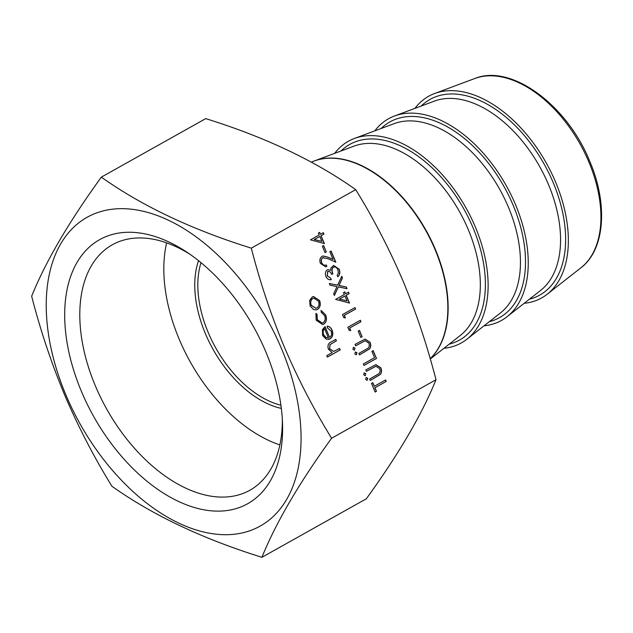 <?xml version="1.0" encoding="UTF-8"?>
<svg xmlns="http://www.w3.org/2000/svg" width="633" height="633" viewBox="0 0 633 633"><rect width="100%" height="100%" fill="white"/><g stroke="black" fill="none" stroke-linecap="round" stroke-linejoin="round"><path stroke-width="0.95" d="M281.329 408.404A96.074 58.181 60.7 0 1 205.488 333.876A96.074 58.181 60.7 0 1 198.533 260.677M201.017 262.687A93.906 56.867 -119.3 0 0 208.312 332.744A93.906 56.867 -119.3 0 0 280.91 405.231M279.881 444.912A139.054 84.205 60.7 0 1 179.353 339.597A139.054 84.205 60.7 0 1 166.637 242.85M334.675 153.352A115.578 69.994 60.7 0 1 354.361 138.485A115.578 69.994 60.7 0 1 475.209 226.693A115.578 69.994 60.7 0 1 466.885 339.248A115.578 69.994 60.7 0 1 443.931 348.292M374.791 130.865A115.578 69.994 60.7 0 1 394.478 116.005A115.578 69.994 60.7 0 1 515.325 204.206A115.578 69.994 60.7 0 1 507.001 316.769A115.578 69.994 60.7 0 1 484.047 325.805M414.908 108.385A115.578 69.994 60.7 0 1 434.594 93.518A115.578 69.994 60.7 0 1 555.442 181.726A115.578 69.994 60.7 0 1 547.118 294.282A115.578 69.994 60.7 0 1 524.164 303.318M189.797 254.157A140.684 85.194 -119.3 0 0 112.294 244.805A140.684 85.194 -119.3 0 0 95.52 386.241A140.684 85.194 -119.3 0 0 249.853 490.251A140.684 85.194 -119.3 0 0 282.326 419.26M81.594 391.827A151.374 91.666 -119.3 0 0 206.121 510.182A151.374 91.666 -119.3 0 0 282.516 423.255A151.374 91.666 -119.3 0 0 265.702 351.552A151.374 91.666 -119.3 0 0 186.482 251.91A151.374 91.666 -119.3 0 0 81.467 255.748A151.374 91.666 -119.3 0 0 81.594 391.827M281.281 348.142A176.979 107.175 -119.3 0 0 105.505 210.362A176.979 107.175 -119.3 0 0 66.022 395.229A176.979 107.175 -119.3 0 0 241.798 533.018A176.979 107.175 -119.3 0 0 281.281 348.142M331.597 438.242C313.699 409.227 297.961 378.866 284.391 347.153C271.169 315.479 260.139 282.476 251.301 248.152C192.013 229.692 142.021 206.018 101.327 177.137C68.839 221.977 45.616 261.666 31.65 296.204C40.33 330.038 51.36 363.041 64.74 395.198C78.405 427.093 94.143 457.453 111.946 486.286C152.711 515.199 202.702 538.873 261.92 557.309C275.853 522.826 299.077 483.137 331.597 438.242L436.002 379.721C422.069 414.204 398.845 453.893 366.325 498.788L261.92 557.309M101.327 177.137L205.733 118.616C265.021 137.084 315.012 160.75 355.706 189.639C373.652 218.749 389.39 249.109 402.912 280.72C416.166 312.504 427.196 345.507 436.002 379.721M323.629 245.549L326.304 251.879L325.014 252.599L322.339 246.269L323.629 245.549M322.79 257.766C321.311 258.913 320.963 260.582 321.754 262.766C322.877 264.998 324.381 265.733 326.264 264.958L326.881 266.438L325.742 266.849L320.44 263.407C319.325 260.274 319.871 257.924 322.062 256.349L323.052 255.961L327.965 257.156L333.053 259.395L329.817 251.736L331.106 251.016L335.83 262.204L327.949 258.723L322.79 257.766L323.503 257.489L322.79 257.766M325.449 265.211L326.264 264.958M327.831 271.383L327.261 275.798L330.648 278.156L331.273 279.636C329.01 280.142 327.253 279.106 325.987 276.542C324.911 273.685 325.322 271.47 327.214 269.903L327.989 269.603L330.6 270.378L330.917 267.996L333.654 265.409L339.185 269.191C340.356 272.348 339.897 274.872 337.808 276.756L337.183 275.276L338.37 273.021L337.887 269.887C336.851 267.498 335.379 266.596 333.464 267.181C331.819 268.859 331.645 271.043 332.95 273.733L331.668 274.453C330.83 272.19 329.556 271.169 327.831 271.383L328.226 271.233L327.831 271.383M333.971 266.976L333.306 267.221C331.66 268.89 331.486 271.074 332.792 273.772L332.95 273.733M347.019 288.688L338.354 286.899L334.39 295.508L333.67 293.799L336.978 286.614L330.03 285.182L329.31 283.473L337.634 285.19L341.757 276.233L342.477 277.942L339.011 285.475L346.298 286.986L347.019 288.688M346.219 295.271L349.519 303.08L335.632 299.377L344.312 294.511L343.505 292.612L344.795 291.892L345.594 293.791L348.49 292.169L349.115 293.649L346.061 295.302L349.329 303.033M323.787 324.159L322.656 324.602L316.128 320.124L315.946 313.414L317.054 314.324L317.299 319.602L322.15 323.083L323.067 322.735C325.22 321.081 325.702 318.684 324.531 315.535L321.073 312.069L321.168 310.486L325.663 314.925C327.174 318.969 326.549 322.047 323.787 324.159L322.569 324.618M329.571 337.357C331.55 335.973 332.056 333.884 331.091 331.075L327.293 327.728L327.261 326.122C329.445 326.391 331.067 327.767 332.143 330.26C333.48 334.153 332.76 337.049 329.983 338.956L326.335 339.288L322.64 335.545L322.403 329.69L325.022 326.596L329.571 337.357L324.887 326.683M251.301 248.152L355.706 189.639M339.62 348.435L340.238 349.914L327.38 357.115L326.763 355.643L332.183 352.597L328.361 349.084C327.372 345.539 328.282 343.173 331.106 341.978L335.783 339.359L336.408 340.839L330.086 344.589L329.595 348.712L333.749 351.442L339.62 348.435M355.216 352.035L356.846 352.818L356.379 354.781L354.907 353.958L355.374 352.003L356.996 352.787L356.268 354.844M365.186 340.704L355.659 345.84L355.034 344.36L365.091 339.09L370.052 342.271C371.112 344.795 370.954 347.003 369.577 348.894L359.489 354.915L358.864 353.436L368.018 348.229C369.371 346.947 369.632 345.23 368.802 343.07L365.106 340.728M373.185 350.635L376.485 358.444L363.943 365.47L363.326 363.991L374.57 357.685L371.895 351.355L373.185 350.635M364.046 372.932L365.668 373.715L365.201 375.67L363.738 374.855L364.204 372.892L365.827 373.684L365.091 375.741M366.009 377.569L367.631 378.36L367.164 380.314L365.7 379.491L366.167 377.537L367.789 378.32L367.053 380.386M317.497 309.41L316.255 309.893L313.557 309.584L310.099 305.85L309.679 300.43L312.235 296.956L313.454 296.489L319.586 300.533C320.947 304.473 320.258 307.432 317.497 309.41L316.184 309.909M386.201 381.446L374.95 387.752L376.469 391.336L375.179 392.056L371.524 383.408L372.813 382.688L374.325 386.272L385.576 379.966L386.201 381.446L374.95 387.752M375.97 366.246L366.444 371.373L365.819 369.901L375.875 364.624L380.837 367.805C381.897 370.329 381.739 372.544 380.37 374.435L370.273 380.449L369.656 378.977L378.803 373.763C380.164 372.481 380.425 370.764 379.586 368.612L375.891 366.262M353.254 347.39L354.884 348.182L354.417 350.136L352.953 349.313L353.412 347.359L355.042 348.142L354.306 350.199M359.465 330.394L362.139 336.724L360.857 337.444L358.183 331.114L359.465 330.394M349.717 328.021L350.793 330.561L349.099 330.307L347.81 327.269L360.351 320.243L360.968 321.722L349.566 328.06L350.603 330.529M344.368 315.361L345.444 317.893L343.751 317.647L342.461 314.601L354.994 307.575L355.619 309.054L344.21 315.392L345.254 317.869M321.081 235.753L324.381 243.563L310.494 239.86L319.174 235.001L318.367 233.094L319.657 232.374L320.456 234.273L323.352 232.659L323.977 234.131L320.923 235.792L324.183 243.515M339.478 348.514L340.238 349.914M340.079 349.946L327.364 357.075M335.64 339.438L336.408 340.839M336.25 340.87L330.086 344.589M329.928 344.629L329.595 348.712M329.437 348.743L333.749 351.442M365.012 339.106L369.894 342.303C370.954 344.827 370.796 347.034 369.419 348.933L359.473 354.868M365.027 340.744L355.635 345.8M373.043 350.714L376.485 358.444M376.326 358.476L363.928 365.423M327.103 326.161C329.287 326.422 330.909 327.799 331.985 330.299L332.143 330.26M331.985 330.299C333.322 334.184 332.602 337.088 329.825 338.995L329.983 338.956M329.825 338.995L328.654 339.454M324.523 328.701L324.365 328.741C322.893 330.379 322.632 332.42 323.574 334.873L325.742 337.492L328.385 337.832L324.523 328.701C323.052 330.339 322.79 332.388 323.732 334.833L325.9 337.452L328.385 337.832M315.891 313.533L317.054 314.324M316.896 314.356L317.299 319.602M317.141 319.633L322.078 323.099M321.01 310.518L325.663 314.925M325.504 314.965C327.016 319 326.391 322.078 323.629 324.191M313.375 296.513L319.586 300.533M319.428 300.572C320.789 304.505 320.1 307.464 317.339 309.442M313.691 298.103L312.71 298.467C310.613 299.971 310.067 302.242 311.072 305.264L315.851 308.311M312.868 298.436C310.771 299.939 310.225 302.202 311.23 305.225L315.93 308.295L316.88 307.931C318.977 306.427 319.499 304.172 318.462 301.173L313.77 298.08L312.71 298.467M374.791 387.784L376.469 391.336M376.311 391.376L375.163 392.017M372.671 382.767L374.325 386.272M385.434 380.045L386.043 381.477M375.796 364.64L380.678 367.844C381.739 370.368 381.58 372.576 380.211 374.467L370.258 380.409M375.812 366.278L366.428 371.334M359.33 330.473L362.139 336.724M361.981 336.756L360.834 337.397M360.209 320.322L360.968 321.722M360.81 321.754L349.566 328.06M354.86 307.654L355.619 309.054M355.461 309.094L344.21 315.392M344.653 291.971L345.594 293.791M348.348 292.248L349.115 293.649M348.957 293.68L346.061 295.302M344.938 295.991L339.335 299.077L347.011 300.897L344.938 295.991L339.494 299.045L347.011 300.897M334.327 295.342L338.354 286.899M329.342 283.544L337.634 285.19M341.67 276.431L342.477 277.942M342.318 277.974L339.011 285.475M338.853 285.515L346.298 286.986M346.14 287.018L346.829 288.648M327.672 271.422L327.261 275.798M327.103 275.83L330.648 278.156M330.489 278.196L331.106 279.667M327.91 269.618L330.6 270.378M333.575 265.433L339.185 269.191M339.027 269.231C340.198 272.38 339.739 274.904 337.65 276.795M333.892 266.991L333.306 267.221M332.792 273.772L331.645 274.413M322.632 257.805C321.153 258.952 320.804 260.614 321.596 262.798L321.754 262.766M321.596 262.798C322.719 265.037 324.223 265.765 326.106 264.99M326.114 265.013L326.881 266.438M326.723 266.469L325.663 266.865M322.972 255.985L327.807 257.188L333.053 259.395M330.964 251.095L335.617 262.109M323.487 245.628L326.304 251.879M326.145 251.918L324.998 252.559M319.515 232.453L320.456 234.273M323.21 232.73L323.977 234.131M323.819 234.17L320.923 235.792M319.792 236.473L314.19 239.559L321.865 241.379L319.792 236.473L314.348 239.527L321.865 241.379M421.19 106.035A112.176 67.929 60.7 0 1 553.084 182.336A112.176 67.929 60.7 0 1 529.441 299.187M381.074 128.523A112.176 67.929 60.7 0 1 512.967 204.823A112.176 67.929 60.7 0 1 489.325 321.667M340.958 151.01A112.176 67.929 60.7 0 1 472.843 227.31A112.176 67.929 60.7 0 1 449.208 344.154M588.745 161.684A108.979 65.99 -119.3 0 0 474.805 78.516C511.029 63.466 566.962 104.904 589.592 160.924C608.147 203.826 605.108 249.576 580.904 267.814A108.979 65.99 -119.3 0 0 588.745 161.684M507.001 316.769L540.527 290.507A109.026 66.022 -119.3 0 0 548.376 184.322A109.026 66.022 -119.3 0 0 434.38 101.114L394.478 116.005M466.885 339.248L500.41 312.987A109.026 66.022 -119.3 0 0 508.259 206.809A109.026 66.022 -119.3 0 0 394.264 123.601L354.361 138.485M430.29 358.974L460.294 335.474A109.026 66.022 -119.3 0 0 468.143 229.296A109.026 66.022 -119.3 0 0 354.148 146.088L314.411 160.909A115.554 69.978 60.7 0 1 435.227 249.093A115.554 69.978 60.7 0 1 430.226 358.745M430.211 358.682A115.578 69.994 -119.3 0 0 434.934 249.26A115.578 69.994 -119.3 0 0 311.389 162.175A115.554 69.978 60.7 0 1 314.411 160.909L311.373 162.167M474.805 78.516L434.594 93.518M580.904 267.814L547.118 294.282"/></g></svg>
